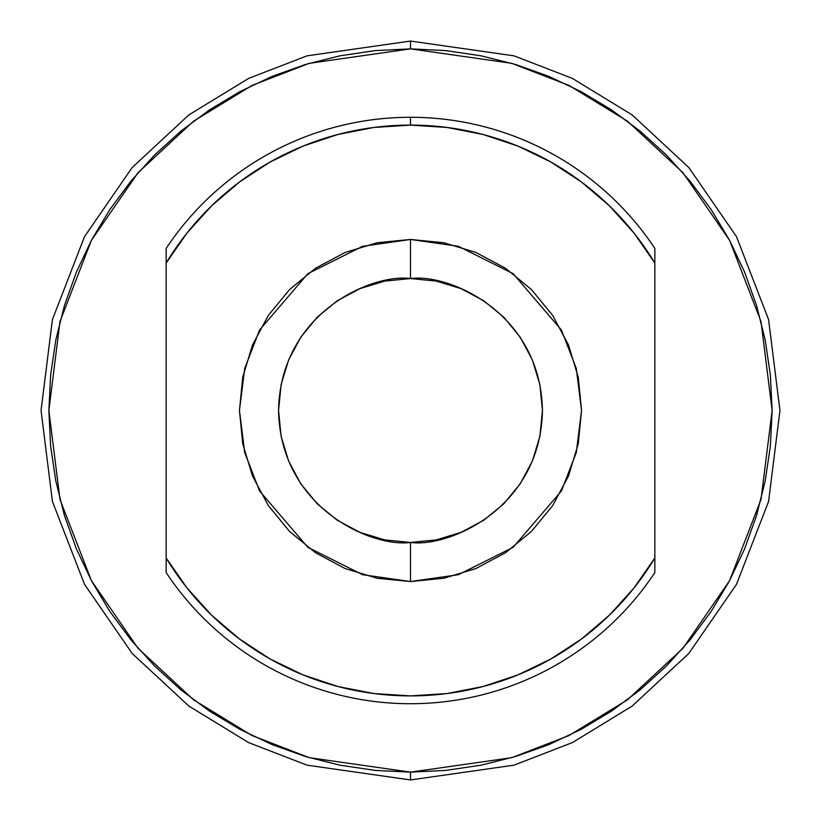 <?xml version="1.0" encoding="UTF-8"?>
<svg xmlns="http://www.w3.org/2000/svg" width="821" height="821" viewBox="0 0 821 821"><rect width="100%" height="100%" fill="white"/><g stroke="black" fill="none" stroke-linecap="round" stroke-linejoin="round"><path stroke-width="1.23" d="M410.5 48.87L511.76 63.33L568.963 85.435L627.48 121.2L682.959 172.718L729.582 240.317L761.005 321.483L772.13 410.5L761.005 499.517L729.582 580.683L682.959 648.282L627.48 699.8L568.963 735.565L511.76 757.67L410.5 772.13L410.5 779.95L513.946 765.172L572.391 742.595L632.17 706.06L688.85 653.424L736.488 584.357L768.579 501.446L779.95 410.5L768.579 319.554L736.488 236.643L688.85 167.576L632.17 114.94L572.391 78.406L513.946 55.828L410.5 41.05L410.5 48.87L375.053 50.615L339.945 55.818L305.525 64.438L272.11 76.394L240.03 91.572L209.591 109.819L181.082 130.96L154.789 154.789L130.96 181.082L109.819 209.591L91.572 240.03L76.394 272.11L64.438 305.525L55.818 339.945L50.615 375.053L48.87 410.5L50.615 445.947L55.818 481.055L64.438 515.475L76.394 548.89L91.572 580.97L109.819 611.409L130.96 639.918L154.789 666.211L181.082 690.04L209.591 711.181L240.03 729.428L272.11 744.606L305.525 756.562L339.945 765.182L375.053 770.385L410.5 772.13L445.947 770.385L481.055 765.182L515.475 756.562L548.89 744.606L580.97 729.428L611.409 711.181L639.918 690.04L666.211 666.211L690.04 639.918L711.181 611.409L729.428 580.97L744.606 548.89L756.562 515.475L765.182 481.055L770.385 445.947L772.13 410.5L770.385 375.053L765.182 339.945L756.562 305.525L744.606 272.11L729.428 240.03L711.181 209.591L690.04 181.082L666.211 154.789L639.918 130.96L611.409 109.819L580.97 91.572L548.89 76.394L515.475 64.438L481.055 55.818L445.947 50.615L410.5 48.87L410.5 41.05L513.946 55.828L572.391 78.406L632.17 114.94L688.85 167.576L736.488 236.643L768.579 319.554L779.95 410.5L768.579 501.446L736.488 584.357L688.85 653.424L632.17 706.06L572.391 742.595L513.946 765.172L410.5 779.95L307.054 765.172L248.609 742.595L188.83 706.06L132.15 653.424L84.512 584.357L52.421 501.446L41.05 410.5L52.421 319.554L84.512 236.643L132.15 167.576L188.83 114.94L248.609 78.406L307.054 55.828L410.5 41.05L307.054 55.828L248.609 78.406L188.83 114.94L132.15 167.576L84.512 236.643L52.421 319.554L41.05 410.5L52.421 501.446L84.512 584.357L132.15 653.424L188.83 706.06L248.609 742.595L307.054 765.172L410.5 779.95L410.5 772.13L309.24 757.67L252.037 735.565L193.52 699.8L138.041 648.282L91.418 580.683L59.995 499.517L48.87 410.5L59.995 321.483L91.418 240.317L138.041 172.718L193.52 121.2L252.037 85.435L309.24 63.33L410.5 48.87M410.5 278.555C449.097 273.249 540.649 312.842 542.445 410.5C540.649 508.158 449.097 547.751 410.5 542.445L410.5 581.545L458.395 574.7L513.125 547.33L561.42 490.989L576.28 452.607L581.545 410.5L576.28 368.393L561.42 330.011L513.125 273.67L458.395 246.3L410.5 239.455L410.5 278.555L384.762 281.09L360.009 288.602L337.195 300.794L317.204 317.204L300.794 337.195L288.602 360.009L281.09 384.762L278.555 410.5L281.09 436.238L288.602 460.992L300.794 483.805L317.204 503.796L337.195 520.206L360.009 532.398L384.762 539.91L410.5 542.445L436.238 539.91L460.992 532.398L483.805 520.206L503.796 503.796L520.206 483.805L532.398 460.992L539.91 436.238L542.445 410.5L539.91 384.762L532.398 360.009L520.206 337.195L503.796 317.204L483.805 300.794L460.992 288.602L436.238 281.09L410.5 278.555L410.5 239.455L458.395 246.3L513.125 273.67L561.42 330.011L576.28 368.393L581.545 410.5L576.28 452.607L561.42 490.989L513.125 547.33L458.395 574.7L410.5 581.545L362.605 574.7L307.875 547.33L259.58 490.989L244.72 452.607L239.455 410.5L244.72 368.393L259.58 330.011L307.875 273.67L362.605 246.3L410.5 239.455L443.874 242.749L475.954 252.478L505.531 268.282L531.444 289.556L552.718 315.469L568.522 345.046L578.251 377.126L581.545 410.5L578.251 443.874L568.522 475.954L552.718 505.531L531.444 531.444L505.531 552.718L475.954 568.522L443.874 578.251L410.5 581.545L377.126 578.251L345.046 568.522L315.469 552.718L289.556 531.444L268.282 505.531L252.478 475.954L242.749 443.874L239.455 410.5L242.749 377.126L252.478 345.046L268.282 315.469L289.556 289.556L315.469 268.282L345.046 252.478L377.126 242.749L410.5 239.455L362.605 246.3L307.875 273.67L259.58 330.011L244.72 368.393L239.455 410.5L244.72 452.607L259.58 490.989L307.875 547.33L362.605 574.7L410.5 581.545L410.5 542.445C371.903 547.751 280.351 508.158 278.555 410.5C280.351 312.842 371.903 273.249 410.5 278.555M166.15 263.038A285.4 285.4 0 0 1 410.5 125.1L410.5 117.29A293.21 293.21 0 0 0 166.15 248.424L166.15 572.576A293.21 293.21 0 0 0 654.85 572.576A293.21 293.21 0 0 1 166.15 572.576L166.15 557.962L187.065 588.052L211.654 615.216L239.516 639.005L270.201 659.027L303.206 674.954L337.975 686.53L373.935 693.54L410.5 695.9L447.065 693.54L483.025 686.53L517.794 674.954L550.799 659.027L581.484 639.005L609.346 615.216L633.935 588.052L654.85 557.962A285.4 285.4 0 0 1 166.15 557.962L166.15 263.038L187.065 232.948L211.654 205.784L239.516 181.995L270.201 161.973L303.206 146.046L337.975 134.47L373.935 127.46L410.5 125.1A285.4 285.4 0 0 1 654.85 263.038L633.935 232.948L609.346 205.784L581.484 181.995L550.799 161.973L517.794 146.046L483.025 134.47L447.065 127.46L410.5 125.1L410.5 117.29A293.21 293.21 0 0 1 654.85 248.424A293.21 293.21 0 0 0 166.15 248.424L166.15 263.038M654.85 572.576L654.85 248.424L654.85 572.576"/></g></svg>
